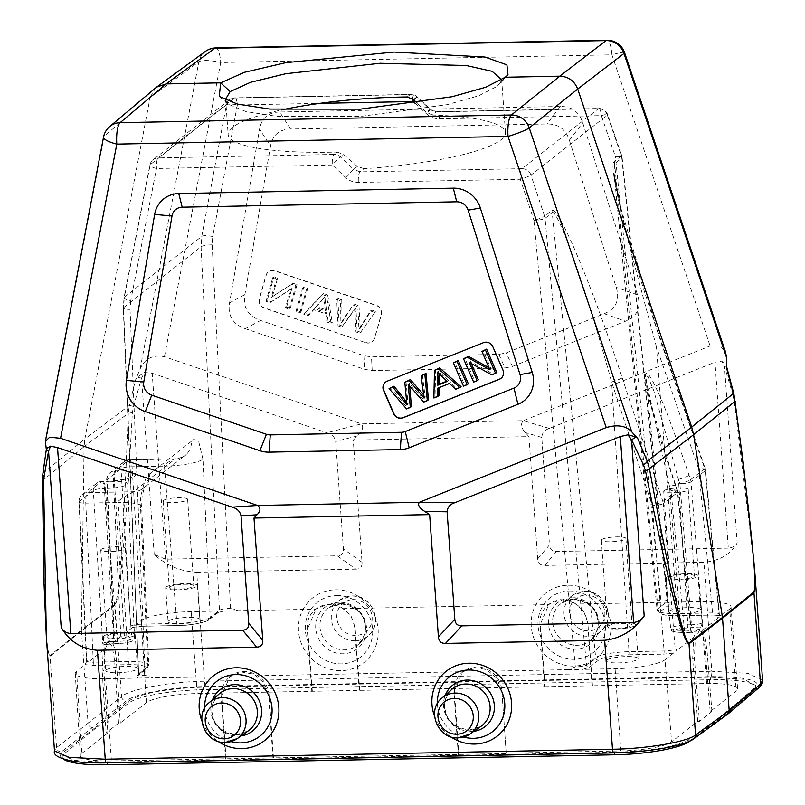 <?xml version="1.0" encoding="UTF-8"?>
<svg xmlns="http://www.w3.org/2000/svg" width="805" height="805" viewBox="0 0 805 805"><rect width="100%" height="100%" fill="white"/><g stroke="black" fill="none" stroke-linecap="round" stroke-linejoin="round"><path stroke-width="0.6" stroke-dasharray="4.03 3.02" d="M762.577 680.386L748.117 673.372L711.771 671.269L703.962 562.303L544.754 565.432C540.417 565.462 538.062 563.269 537.69 558.871L528.925 436.622L353.274 440.073L362.039 562.323C362.29 566.72 360.258 568.994 355.931 569.145L337.305 555.802L165.538 559.183L152.205 373.238L144.397 372.453L137.001 377.374L135.401 380.312L140.13 368.942C144.689 358.587 152.799 354.502 164.472 356.685L361.495 423.863L523.27 420.683L710.121 345.969L720.264 345.888L725.547 352.037M290.565 129.021L279.627 112.006L560.27 106.491C571.671 106.371 579.157 111.804 582.729 122.783L637.51 294.831C641.384 307.49 637.389 316.285 625.525 321.215L512.383 366.456L504.977 367.945L372.192 370.552L364.595 369.354L245.294 328.682C232.756 324.234 227.513 315.62 229.566 302.841L259.562 129.132L270.5 146.158L244.871 294.62C243.905 301.402 244.67 306.675 247.165 310.438C249.721 314.866 254.199 318.206 260.599 320.46L363.86 355.669L371.467 356.867L498.879 354.361L506.285 352.872L604.223 313.709C610.653 310.881 614.638 307.379 616.177 303.183C618.119 298.866 618.129 293.584 616.197 287.325L569.387 140.281C565.865 129.273 558.378 123.839 546.927 123.99L290.565 129.021C279.335 129.313 272.664 134.958 270.54 145.967L270.5 146.158M279.627 112.006C268.276 112.308 261.585 118.023 259.562 129.132M366.013 342.507A7.285 6.893 -128.1 0 0 374.707 338.07L381.439 314.433A7.285 6.893 -128.1 0 0 376.589 305.377L274.928 270.711A7.285 6.893 -128.1 0 0 266.224 275.159L259.502 298.786A7.285 6.893 -128.1 0 0 264.352 307.852L365.782 342.699L264.121 308.033A7.285 6.893 51.9 0 1 259.27 298.967L265.992 275.34A7.285 6.893 51.9 0 1 274.696 270.893L376.358 305.558A7.285 6.893 51.9 0 1 381.208 314.614L374.476 338.251A7.285 6.893 51.9 0 1 365.782 342.699M374.436 312.31L370.451 310.951L361.576 324.918A92.313 87.373 -128.1 0 0 358.95 329.336L357.833 306.655L353.154 305.055L340.877 323.167L340.596 300.768L336.701 299.44L338.02 325.824L341.763 327.092L354.784 308.738L355.951 331.932L359.916 333.29L375.583 311.404L359.916 333.29M331.086 323.459L326.548 295.978L322.362 294.56L303.626 314.091L308.043 315.6L313.507 309.613L325.784 313.799L326.961 322.05L331.086 323.459L332.244 322.553L328.118 321.145L326.961 322.05M299.863 312.813L306.584 289.176L302.71 287.848L295.978 311.485L299.863 312.813L301.02 311.907L297.136 310.579L295.978 311.485M289.166 309.16L295.898 285.534L291.913 284.175L271.215 297.478L276.497 278.922L272.774 277.645L266.053 301.281L270.037 302.64L290.736 289.327L285.443 307.892L289.166 309.16L290.323 308.255L286.6 306.987L285.443 307.892M361.073 332.385L357.108 331.026L355.951 331.932M357.108 331.026L355.931 307.832L354.784 308.738M355.931 307.832L341.763 327.092M342.91 326.186L339.167 324.908L338.02 325.824M339.167 324.908L337.848 298.534L336.701 299.44M337.848 298.534L341.753 299.863L340.596 300.768M341.753 299.863L342.034 322.262L340.877 323.167M342.034 322.262L353.154 305.055M354.311 304.149L358.99 305.739L357.833 306.655M358.99 305.739L360.036 323.61L358.879 324.516M360.036 323.61L360.107 328.43L358.95 329.336M360.107 328.43A92.313 87.373 51.9 0 1 362.723 324.013L371.598 310.046L370.451 310.951M371.598 310.046L375.583 311.404M328.118 321.145L326.931 312.883L314.664 308.707L309.2 314.695L304.783 313.185L323.519 293.644L327.705 295.073L326.548 295.978M327.705 295.073L332.244 322.553M326.931 312.883L325.784 313.799M314.664 308.707L313.507 309.613M309.2 314.695L308.043 315.6M304.783 313.185L303.626 314.091M323.519 293.644L322.362 294.56M325.29 301.925L324.989 296.874L316.586 306.564L326.538 309.955L325.29 301.925L324.133 302.831L325.381 310.861L315.439 307.47L323.841 297.78L324.133 302.831M324.989 296.874L323.841 297.78M316.586 306.564L315.439 307.47M326.538 309.955L325.381 310.861M297.136 310.579L303.857 286.942L307.741 288.271L306.584 289.176M307.741 288.271L301.02 311.907M303.857 286.942L302.71 287.848M286.6 306.987L291.893 288.421L271.184 301.734L267.2 300.376L273.931 276.739L277.655 278.007L272.372 296.562L293.07 283.269L297.055 284.628L295.898 285.534M297.055 284.628L290.323 308.255M291.893 288.421L290.736 289.327M271.184 301.734L270.037 302.64M267.2 300.376L266.053 301.281M273.931 276.739L272.774 277.645M277.655 278.007L276.497 278.922M272.372 296.562L271.215 297.478M293.07 283.269L291.913 284.175M215.74 47.938A18.203 4.78 -91.1 0 1 220.711 62.508A18.203 4.528 10.8 0 0 198.835 61.824A18.203 17.227 53.8 0 1 205.345 51.45M152.205 373.238L326.84 432.788C331.781 434.147 334.739 437.045 335.705 441.472L343.413 548.99C343.665 553.387 341.632 555.661 337.305 555.802M109.691 126.566A18.203 17.237 -130.1 0 0 104.087 136.236L150.143 97.455L84.847 439.007L129.353 405.398L135.401 380.312M46.288 636.493L47.827 651.356L50.051 656.337L81.446 630.798L115.004 605.32C117.49 600.973 119.794 587.087 121.927 563.661C124.624 535.124 127.452 501.465 132.372 412.784L133.489 406.374L141.559 378.119L144.397 372.453M133.489 406.374L129.353 405.398L128.287 413.297A9.107 1.127 2.2 0 1 132.372 412.784M165.538 559.183L154.198 554.424C166.293 565.462 180.471 571.409 196.722 572.264L204.53 681.231C169.785 681.734 130.138 689.05 121.545 696.546A4.548 4.287 -128.5 0 0 126.254 700.924L61.301 751.94C55.424 759.185 70.558 762.798 106.713 762.778L613.943 752.816C646.345 752.343 683.455 745.994 691.485 739.564L725.114 715.122L722.477 715.182L753.782 688.607L755.633 685.377L743.709 679.269L710.241 677.206L203.011 687.168C166.253 688.506 141.539 693.075 128.87 700.883L95.413 727.499L92.776 727.549C90.08 727.348 88.51 725.889 88.067 723.172L56.581 747.563L54.488 750.894M42.846 473.994A9.107 4.327 -172.5 0 1 43.208 473.058L42.695 480.515C43.41 558.569 44.386 589.039 45.452 615.251C46.398 640.971 47.928 654.405 50.021 655.562L81.416 630.023L88.067 723.172L121.545 696.546L115.004 605.32A9.107 8.593 52.7 0 1 114.974 604.545C117.107 600.439 118.989 586.754 120.629 563.49C122.702 535.154 124.856 501.706 128.287 413.297L84.072 446.684L81.416 630.023L114.974 604.545M42.423 481.179A9.107 2.677 179.5 0 1 42.695 480.515L84.072 446.684L84.847 439.007L43.208 473.058L46.479 448.466M46.428 450.186L46.318 449.462M140.13 368.942L198.835 61.824L150.143 97.455L155.556 87.946M505.248 77.24L497.108 86.336L478.693 95.765L447.127 104.67L361.123 116.353L276.125 116.252L246.008 111.593L228.791 104.388L225.813 100.283M501.666 79.806L499.674 84.052L497.108 86.336M624.569 52.637A18.203 2.063 -18.6 0 0 611.931 54.831A18.203 4.78 88.9 0 0 606.96 40.25M726.744 368.69L726.321 365.651L721.773 361.113L714.991 362.19L728.314 548.125C732.5 547.732 735.448 546.011 737.169 542.973C730.699 554.373 719.63 560.823 703.962 562.303M537.69 558.871L549.483 544.935L541.775 437.417C542.107 432.969 544.633 429.971 549.372 428.411L714.991 362.19M733.868 393.766A9.107 1.137 -14.4 0 1 732.842 394.601L724.53 366.667L721.773 361.113M754.436 566.73L734.2 400.96L732.842 394.601M355.931 569.145L196.722 572.264M728.314 548.125L556.547 551.495C552.21 551.526 549.855 549.332 549.483 544.935M353.274 440.073L357.5 435.877C362.512 431.067 363.84 427.073 361.495 423.863L326.84 432.788M549.372 428.411L523.27 420.683C520.402 423.994 521.097 427.958 525.353 432.577L528.925 436.622M755.633 685.377L755.794 687.5A60.989 11.431 175.9 0 0 710.423 679.712L203.192 689.674A60.989 11.431 175.9 0 0 129.011 702.876L95.473 728.384L95.413 727.499L63.947 751.88L62.076 754.838L73.969 760.403L107.417 762.244L614.648 752.283C651.416 750.995 676.15 746.768 688.859 739.604L722.477 715.182L722.548 716.068L753.933 690.599L753.782 688.607M735.307 401.142A9.107 0.704 -7.6 0 0 734.2 400.96M727.489 714.337L725.114 715.122L756.438 688.547C762.265 680.638 747.1 676.673 710.946 676.633L203.705 686.595C171.314 687.047 134.234 693.91 126.254 700.924M501.102 378.239A7.285 6.893 -128.1 0 0 503.155 369.857L493.063 346.553A7.285 6.893 -128.1 0 0 483.745 342.467L387.336 381.017A7.285 6.893 -128.1 0 0 385.605 382.043M478.321 379.789L474.789 381.198L464.696 357.893M496.715 372.423L492.942 373.943L470.392 361.475L471.277 363.508M488.987 367.714L491.02 368.831L483.101 350.537M468.339 383.774L464.656 385.253L454.563 361.948M461.084 386.682L456.888 388.352L450.589 382.596L438.946 387.698M438.946 395.527L435.042 397.096L435.636 369.515M428.471 399.723L424.919 401.142L409.302 383.341L409.675 386.41M411.456 406.525L407.702 408.024L390.224 387.678M406.535 401.916A92.122 87.192 51.9 0 1 408.095 404.05L405.962 381.379M423.571 394.792L425.231 397.187L422.303 374.848M474.789 381.198L473.642 382.103M469.235 362.381L470.392 361.475M492.942 373.943L491.785 374.848M491.02 368.831L489.863 369.737M463.499 386.159L464.656 385.253M450.589 382.596L449.432 383.502M438.946 387.245L437.789 388.151M435.042 397.096L433.885 398.002M455.731 389.258L456.888 388.352M437.437 372.111L438.594 371.206L438.916 373.681M446.866 381.137L448.355 380.544L447.208 381.449M448.355 380.544L438.594 371.206M424.919 401.142L423.762 402.047M408.155 384.247L409.302 383.341M407.702 408.024L406.545 408.93M408.095 404.05L406.938 404.955M406.324 400.145L407.481 399.24M425.231 397.187L424.084 398.093M689.412 741.274L722.548 716.068M755.794 687.5A60.989 11.431 175.9 0 1 753.933 690.599M95.473 728.384L64.088 753.862L63.947 751.88M63.726 759.236A60.989 11.431 175.9 0 1 62.227 756.962A60.989 11.431 175.9 0 1 64.088 753.862M106.099 732.952L102.165 670.505L103.915 670.474L107.86 732.922L106.099 732.952L118.566 723.162L120.327 723.121L146.419 702.634A41.699 7.809 -4.1 0 1 197.215 693.538L544.562 686.715L539.954 624.388C539.501 616.207 542.339 609.606 548.467 604.605C557.171 598.377 566.328 598.196 575.957 604.062L653.7 602.543L660.744 599.775C665.896 599.806 668.049 600.359 667.224 601.436L657.997 608.681A27.38 5.132 -4.1 0 0 657.101 610.15A27.38 5.132 -4.1 0 0 677.468 613.621L712.556 612.927C717.688 612.937 719.841 613.47 719.026 614.547L717.356 618.673L729.672 609.003L736.253 691.042L710.161 711.54L711.922 711.509L699.454 721.3L697.694 721.33L671.601 741.828L665.011 659.778L677.327 650.108L675.184 648.981C673.352 650.118 669.659 650.792 664.105 650.983A2.727 0.714 -91.1 0 1 663.592 654.133L628.504 654.827A24.653 4.619 -4.1 0 0 598.477 660.201L589.25 667.446L582.76 669.358L615.101 668.713A40.964 7.678 175.9 0 0 665.011 659.778M506.184 753.168L501.857 690.63L506.184 753.168L620.796 750.924A41.699 7.809 -4.1 0 0 671.601 741.828M505.721 753.54L111.412 760.926A41.699 7.809 -4.1 0 1 80.399 755.593A41.699 7.809 -4.1 0 1 81.768 753.41L107.86 732.922M544.562 686.715L706.609 683.526A41.699 7.809 -4.1 0 1 737.622 688.838A41.699 7.809 -4.1 0 1 736.253 691.042M711.922 711.509L706.911 649.082L704.325 635.105L699.988 629.409L695.268 638.244L694.433 658.872L699.454 721.3M710.161 711.54L705.15 649.112C704.445 640.951 703.057 635.095 700.954 631.553L698.207 629.419L696.949 629.933L693.729 637.228L692.682 658.913L694.433 658.872M697.694 721.33L692.682 658.913M113.908 635.608L112.559 638.435L104.781 644.543L118.275 643.437A10.998 2.063 -4.1 0 0 131.668 641.042A10.998 2.063 -4.1 0 0 123.849 639.059L120.287 639.13A2.727 0.714 -91.1 0 0 120.79 635.98L113.455 481.39A9.107 1.519 177.3 0 1 106.683 480.243A9.107 1.519 177.3 0 1 106.984 479.83A9.107 8.614 51.9 0 1 115.135 470.895A9.107 2.385 88.9 0 0 113.455 481.39L114.38 481.37L124.352 635.91L120.79 635.98C115.749 636.051 113.596 635.497 114.32 634.31L106.984 479.83L121.002 468.822A9.107 1.972 176.5 0 1 132.09 466.759A9.107 2.385 88.9 0 0 129.615 459.705A9.107 2.385 88.9 0 0 129.152 459.886A9.107 8.614 -128.1 0 0 121.002 468.822L130.692 626.109L132.734 627.236L142.656 626.21L177.744 625.515A24.653 4.619 -4.1 0 0 207.781 620.142L217.008 612.897L223.498 610.985L191.147 611.619A40.964 7.678 175.9 0 0 141.237 620.564L132.453 627.377L142.515 626.26A2.727 0.714 88.9 0 0 142.656 626.21M168.627 620.907A15.929 2.989 175.9 0 1 185.925 617.505A15.929 2.989 175.9 0 1 199.892 619.468A15.929 2.989 175.9 0 1 199.368 620.303A15.929 2.989 175.9 0 1 182.071 623.714A15.929 2.989 175.9 0 1 168.104 621.742A15.929 2.989 175.9 0 1 168.627 620.907M76.586 671.34A40.964 7.678 175.9 0 0 75.247 673.483A40.964 7.678 175.9 0 0 105.717 678.726L138.068 678.092L136.206 676.351L145.433 669.106A24.653 4.619 -4.1 0 0 127.904 664.658L92.817 665.353L85.089 664.658L76.586 671.34L81.768 753.41M106.28 669.871A15.929 2.989 175.9 0 1 123.588 666.47A15.929 2.989 175.9 0 1 137.544 668.432A15.929 2.989 175.9 0 1 137.021 669.267A15.929 2.989 175.9 0 1 119.724 672.678A15.929 2.989 175.9 0 1 105.767 670.706A15.929 2.989 175.9 0 1 106.28 669.871M729.672 609.003A40.964 7.678 175.9 0 0 731.01 606.839A40.964 7.678 175.9 0 0 700.541 601.617L668.19 602.251L670.042 603.992L660.814 611.237A24.653 4.619 -4.1 0 0 678.343 615.684L713.431 614.99L721.159 615.684M669.227 611.076A15.929 2.989 175.9 0 1 686.534 607.664A15.929 2.989 175.9 0 1 700.491 609.637A15.929 2.989 175.9 0 1 699.968 610.472A15.929 2.989 175.9 0 1 682.67 613.873A15.929 2.989 175.9 0 1 668.713 611.911A15.929 2.989 175.9 0 1 669.227 611.076M673.523 653.107L663.592 654.133M606.89 660.04A15.929 2.989 175.9 0 1 624.187 656.628A15.929 2.989 175.9 0 1 638.144 658.601A15.929 2.989 175.9 0 1 637.63 659.436A15.929 2.989 175.9 0 1 620.323 662.837A15.929 2.989 175.9 0 1 606.366 660.875A15.929 2.989 175.9 0 1 606.89 660.04M166.202 587.016A15.929 2.989 175.9 0 1 183.5 583.605A15.929 2.989 175.9 0 1 197.456 585.577A15.929 2.989 175.9 0 1 196.933 586.412A15.929 2.989 175.9 0 1 179.636 589.813A15.929 2.989 175.9 0 1 165.679 587.851A15.929 2.989 175.9 0 1 166.202 587.016M169.714 586.946A12.286 2.304 175.9 0 1 183.057 584.319A12.286 2.304 175.9 0 1 193.824 585.829A12.286 2.304 175.9 0 1 193.421 586.483A12.286 2.304 175.9 0 1 180.079 589.109A12.286 2.304 175.9 0 1 169.312 587.59A12.286 2.304 175.9 0 1 169.714 586.946M103.855 635.98A15.929 2.989 175.9 0 1 121.153 632.569A15.929 2.989 175.9 0 1 135.109 634.541A15.929 2.989 175.9 0 1 134.596 635.376A15.929 2.989 175.9 0 1 117.289 638.778A15.929 2.989 175.9 0 1 103.332 636.815A15.929 2.989 175.9 0 1 103.855 635.98M107.367 635.91A12.286 2.304 175.9 0 1 120.71 633.283A12.286 2.304 175.9 0 1 131.487 634.793A12.286 2.304 175.9 0 1 131.084 635.447A12.286 2.304 175.9 0 1 117.731 638.073A12.286 2.304 175.9 0 1 106.964 636.554A12.286 2.304 175.9 0 1 107.367 635.91M604.454 626.149A15.929 2.989 175.9 0 1 621.762 622.738A15.929 2.989 175.9 0 1 635.719 624.7A15.929 2.989 175.9 0 1 635.195 625.545A15.929 2.989 175.9 0 1 617.898 628.947A15.929 2.989 175.9 0 1 603.941 626.984A15.929 2.989 175.9 0 1 604.454 626.149M607.966 626.079A12.286 2.304 175.9 0 1 621.319 623.452A12.286 2.304 175.9 0 1 632.086 624.962A12.286 2.304 175.9 0 1 631.684 625.606A12.286 2.304 175.9 0 1 618.341 628.242A12.286 2.304 175.9 0 1 607.564 626.723A12.286 2.304 175.9 0 1 607.966 626.079M666.802 577.185A15.929 2.989 175.9 0 1 684.099 573.774A15.929 2.989 175.9 0 1 698.066 575.736A15.929 2.989 175.9 0 1 697.543 576.581A15.929 2.989 175.9 0 1 680.235 579.982A15.929 2.989 175.9 0 1 666.278 578.02A15.929 2.989 175.9 0 1 666.802 577.185M670.313 577.115A12.286 2.304 175.9 0 1 683.656 574.488A12.286 2.304 175.9 0 1 694.433 575.998A12.286 2.304 175.9 0 1 694.031 576.642A12.286 2.304 175.9 0 1 680.678 579.278A12.286 2.304 175.9 0 1 669.911 577.759A12.286 2.304 175.9 0 1 670.313 577.115M163.506 500.428A12.286 2.304 175.9 0 1 176.858 497.802A12.286 2.304 175.9 0 1 187.625 499.311A12.286 2.304 175.9 0 1 187.223 499.965A12.286 2.304 175.9 0 1 173.88 502.592A12.286 2.304 175.9 0 1 163.103 501.072A12.286 2.304 175.9 0 1 163.506 500.428M101.168 549.392A12.286 2.304 175.9 0 1 114.511 546.766A12.286 2.304 175.9 0 1 125.278 548.275A12.286 2.304 175.9 0 1 124.876 548.93A12.286 2.304 175.9 0 1 111.533 551.556A12.286 2.304 175.9 0 1 100.766 550.036A12.286 2.304 175.9 0 1 101.168 549.392M601.768 539.561A12.286 2.304 175.9 0 1 615.111 536.935A12.286 2.304 175.9 0 1 625.888 538.444A12.286 2.304 175.9 0 1 625.485 539.088A12.286 2.304 175.9 0 1 612.132 541.725A12.286 2.304 175.9 0 1 601.365 540.205A12.286 2.304 175.9 0 1 601.768 539.561M664.115 490.597A12.286 2.304 175.9 0 1 677.458 487.971A12.286 2.304 175.9 0 1 688.225 489.48A12.286 2.304 175.9 0 1 687.822 490.124A12.286 2.304 175.9 0 1 674.479 492.761A12.286 2.304 175.9 0 1 663.712 491.241A12.286 2.304 175.9 0 1 664.115 490.597M598.477 660.201A2.727 2.586 -128.1 0 1 595.65 657.655L552.26 212.691C554.705 209.743 564.557 233.068 571.54 252.669C579.992 276.387 592.128 311.444 611.599 381.962L652.221 505.54L664.105 650.983L629.017 651.678A27.38 5.132 -4.1 0 0 595.65 657.655L586.432 664.9C584.551 666.027 580.858 666.681 575.334 666.862L533.967 220.419A9.107 0.886 -18.3 0 0 544.603 216.293A9.107 8.614 51.9 0 1 545.055 218.356A9.107 1.489 174.7 0 1 533.967 220.419L520.322 179.263A9.107 2.385 -91.1 0 1 522.002 168.688A9.107 8.614 51.9 0 1 530.958 175.128A9.107 0.886 161.7 0 1 520.322 179.263L358.366 182.443C353.526 182.463 349.269 180.793 345.597 177.442L332.324 165.035A9.107 2.385 -91.1 0 1 334.005 154.459A9.107 8.614 51.9 0 1 340.404 156.945A9.107 0.594 133.1 0 0 332.324 165.035L156.512 168.487A9.107 2.123 -169 0 1 149.901 165.085A9.107 2.123 -169 0 1 150.183 164.683A9.107 8.614 51.9 0 1 158.193 157.911A9.107 2.385 88.9 0 0 156.512 168.487L130.672 301.01A9.107 2.123 -169 0 1 124.061 297.608A9.107 2.123 -169 0 1 124.342 297.206L123.568 307.641L138.651 673.694L147.879 666.449A27.38 5.132 -4.1 0 0 148.774 665.031A27.38 5.132 -4.1 0 0 128.408 661.509L93.32 662.203L85.773 503.125A9.107 1.519 177.3 0 1 79.011 501.978A9.107 1.519 177.3 0 1 79.313 501.565A9.107 8.614 51.9 0 1 87.463 492.63A9.107 2.385 88.9 0 0 85.773 503.125L118.144 502.491C114.853 501.736 133.55 491.754 133.439 491.724L175.128 458.981C177.764 457.019 161.966 464.737 164.451 466.125A31.606 5.927 -4.1 0 0 202.961 459.222L210.226 617.485L219.453 610.23C221.445 609.133 225.138 608.469 230.542 608.228L237.978 610.703L223.498 610.985M359.251 690.358L354.643 628.031C353.878 619.85 350.064 613.38 343.222 608.64C333.592 602.764 324.435 602.945 315.731 609.174C309.603 614.175 306.765 620.776 307.218 628.957L311.827 691.284M202.961 459.222L198.916 442.398C195.333 439.117 192.838 438.735 191.449 441.261A18.203 17.237 -128.1 0 1 185.1 455.459L185.1 455.459A18.203 17.237 -128.1 0 1 175.128 458.981L175.118 458.81C177.191 459.625 186.116 455.439 186.217 454.523L143.401 488.202A18.203 17.237 -128.1 0 0 149.75 474.014C146.721 470.794 138.309 499.613 140.623 508.186A31.606 5.927 175.9 0 0 141.66 506.556A31.606 5.927 175.9 0 0 118.144 502.491L128.408 661.509A2.727 0.714 -91.1 0 1 127.904 664.658M103.915 670.474L105.294 648.79L108.665 641.484L109.913 640.971L112.529 643.115C114.541 646.657 115.829 652.513 116.383 660.684L120.327 723.121M92.817 665.353A2.727 0.714 -91.1 0 0 93.32 662.203C88.288 662.274 86.125 661.72 86.849 660.533L79.313 501.565L93.32 490.557A9.107 1.972 176.5 0 1 104.409 488.494A9.107 2.385 88.9 0 0 101.933 481.44A9.107 2.385 88.9 0 0 101.48 481.621A9.107 8.614 -128.1 0 0 93.32 490.557L102.738 643.406L104.509 644.674L114.572 643.557A2.727 0.714 88.9 0 0 114.702 643.507M88.62 661.811L86.437 661.861L86.849 660.533L88.902 661.67L105.294 648.79M120.287 639.13L112.559 638.435M700.833 626.884L687.339 627.991A10.998 2.063 -4.1 0 0 673.946 630.385A10.998 2.063 -4.1 0 0 681.765 632.368L693.055 632.982L700.833 626.884L702.503 622.758C700.662 623.895 696.969 624.569 691.415 624.771A2.727 0.714 -91.1 0 1 690.911 627.92M86.437 661.861L85.089 664.658M668.19 602.251L654.566 602.472M591.997 685.78L587.841 623.09L583.565 610.844L572.999 601.788L560.642 599.614L548.436 604.625L343.222 608.64M575.957 604.062C582.81 608.811 586.614 615.282 587.378 623.452M545.025 686.353L540.417 624.026L548.899 604.273M592.45 685.417L587.841 623.09M359.714 689.986L355.106 627.669L350.829 615.412L340.263 606.356L327.907 604.183L315.701 609.204L237.978 610.703M312.29 690.921L307.671 628.594L316.164 608.842M439.379 118.818A9.107 2.385 88.9 0 0 436.904 111.684A9.107 2.385 88.9 0 0 436.441 111.865L430.434 109.128L426.559 113.857C430.262 117.178 434.539 118.838 439.379 118.818L601.335 115.638A9.107 1.177 161.1 0 1 607.654 114.652A9.107 1.177 161.1 0 1 607.362 115.125A9.107 8.614 -128.1 0 0 598.407 108.685A9.107 2.385 -91.1 0 1 598.86 108.504A9.107 2.385 -91.1 0 1 601.335 115.638L615.352 156.502A9.107 1.791 174.2 0 1 622.114 157.539A9.107 1.791 174.2 0 1 621.822 158.062A9.107 8.614 -128.1 0 0 621.38 155.999A9.107 1.177 -18.9 0 0 621.671 155.516A9.107 1.177 -18.9 0 0 615.362 156.502L660.744 599.775M689.1 475.363A9.107 0.815 161.8 0 1 678.464 479.418L679.903 483.805A9.107 0.815 -18.2 0 0 690.539 479.75A9.107 8.614 51.9 0 1 690.992 481.903A9.107 1.439 175.3 0 1 679.903 483.805L691.415 624.771L687.842 624.841A13.725 2.576 -4.1 0 0 670.676 628.564A13.725 2.576 -4.1 0 0 680.889 630.305L684.451 630.235C689.583 630.235 691.737 630.778 690.921 631.855L677.518 492.489A9.107 8.614 -128.1 0 0 677.065 490.336L675.566 485.999C663.642 450.77 655.612 424.698 651.476 407.783C646.606 388.986 644.654 377.656 645.6 373.812C647.341 371.487 651.305 377.273 657.514 391.17C663.401 402.812 673.936 430.886 689.1 475.363L690.539 479.75L704.737 468.601L662.445 346.341C642.008 285.493 629.047 243.472 623.543 220.258C617.083 196.088 610.271 163.999 614.165 161.664L621.38 155.999L607.362 115.125L530.958 175.128L544.603 216.293L551.817 210.628C554.836 207.187 566.418 230.029 574.649 249.389C584.631 272.815 598.89 307.5 622.245 377.907A9.107 0.815 161.8 0 1 611.599 381.962L629.017 651.678A2.727 0.714 -91.1 0 1 628.504 654.827M345.597 177.442A9.107 0.594 -46.9 0 1 353.667 169.362L360.046 171.868L522.002 168.688L598.407 108.685L436.441 111.865L432.396 115.045A138.369 25.931 175.9 0 1 505.47 132.584A138.369 25.931 175.9 0 1 500.941 139.849A138.369 25.931 175.9 0 1 364.091 168.688L360.046 171.868A9.107 2.385 88.9 0 0 358.366 182.443M413.468 99.558L416.638 97.073A9.107 8.614 -128.1 0 0 410.238 94.577L234.426 98.029A9.107 8.614 -128.1 0 0 226.416 104.811A9.107 2.415 -169.4 0 1 237.364 104.982A9.107 2.385 88.9 0 0 234.889 97.848A9.107 2.385 88.9 0 0 234.426 98.029L158.193 157.911L334.005 154.459L337.064 152.054A138.369 25.931 175.9 0 1 228.157 134.526A138.369 25.931 175.9 0 1 232.675 127.26A138.369 25.931 175.9 0 1 281.569 109.943M337.064 152.054L343.574 154.459L357.35 166.474L364.091 168.688M432.396 115.045L426.348 112.287L417.111 103.09M407.189 96.982L410.238 94.577A9.107 2.385 -91.1 0 1 410.701 94.396A9.107 2.385 -91.1 0 1 412.885 99.035M142.515 626.26L177.603 625.566A2.727 0.714 88.9 0 1 176.869 623.452L164.451 466.125L132.09 466.759L141.781 624.147L176.869 623.452A27.38 5.132 -4.1 0 0 210.226 617.485A2.727 2.586 51.9 0 1 209.27 619.609L218.487 612.374A2.727 2.586 51.9 0 0 219.453 610.23L201.069 246.773L201.773 236.398L226.416 104.811L150.183 164.683L124.342 297.206L201.773 236.398A9.107 2.415 10.6 0 1 212.721 236.569L237.364 104.982L319.756 103.362M138.068 678.092L152.548 677.8L145.131 675.304C139.959 675.355 137.806 674.821 138.651 673.694A2.727 2.586 51.9 0 1 136.206 676.351M226.024 758.672L221.687 696.134C221.284 687.913 224.152 681.302 230.29 676.281C239.055 670.002 248.212 669.82 257.791 675.737C264.614 680.507 268.387 686.987 269.112 695.198L273.448 757.747M501.394 690.992L497.178 678.696L486.653 669.609L474.306 667.426L463.006 671.732C471.79 665.433 480.947 665.252 490.527 671.169C497.349 675.928 501.123 682.419 501.857 690.63M575.334 666.862L568.27 669.639L582.76 669.358M175.128 458.981L129.152 459.886L115.135 470.895L116.061 470.875A26.937 5.051 175.9 0 1 135.22 475.725A26.937 5.051 175.9 0 1 102.406 481.601L101.48 481.621L87.463 492.63L133.439 491.724A18.203 17.237 -128.1 0 0 143.401 488.212A18.203 17.237 -128.1 0 0 143.401 488.202M257.791 675.737L463.026 671.702C456.888 676.723 454.02 683.344 454.423 691.555L458.759 754.104M272.986 758.109L268.659 695.56L264.443 683.264L253.917 674.177L241.57 671.994L229.807 676.663L221.224 696.496L225.561 759.035M458.297 754.466L453.97 691.918L462.543 672.095M622.245 377.907L662.867 501.495A9.107 8.614 51.9 0 1 663.32 503.638A9.107 1.439 175.3 0 1 652.221 505.54A9.107 0.815 -18.2 0 0 662.867 501.495L677.065 490.336A9.107 1.248 -19.1 0 0 677.347 489.843A9.107 1.248 -19.1 0 0 671.038 490.768L684.451 630.235A2.727 0.714 88.9 0 0 685.186 632.348L692.119 632.951L691.223 631.382L690.921 631.855L693.055 632.982M675.566 485.999A9.107 1.248 -19.1 0 0 675.848 485.506A9.107 1.248 -19.1 0 0 669.539 486.431L646.254 380.735L647.713 376.026L653.781 390.677L678.464 479.418L687.842 624.841A2.727 0.714 -91.1 0 1 687.339 627.991M662.445 346.341A9.107 1.248 -19.1 0 0 662.726 345.838A9.107 1.248 -19.1 0 0 656.417 346.764L625.586 231.468L614.054 173.186L614.607 163.727L621.822 158.062L667.224 601.436A2.727 2.586 -128.1 0 0 670.042 603.992M118.566 723.162L114.632 660.714L112.308 646.737L108.112 641.032L103.312 649.877L102.165 670.505M164.472 356.685L220.711 62.508L611.931 54.831L710.121 345.969M244.871 294.62L229.566 302.841M245.294 328.682L260.599 320.46M363.86 355.669L364.595 369.354M372.192 370.552L371.467 356.867M498.879 354.361L504.977 367.945M512.383 366.456L506.285 352.872M604.223 313.709L625.525 321.215M637.51 294.831L616.197 287.325M569.387 140.281L582.729 122.783M560.27 106.491L546.927 123.99M356.011 310.901L354.854 311.807M353.073 311.193L354.23 310.287M342.034 316.627L340.877 317.532M345.546 315.58L346.693 314.675M361.576 324.918L362.723 324.013M320.36 301.976L321.517 301.07M154.198 554.424L141.559 378.119A9.107 0.684 13.1 0 0 137.001 377.374M710.946 676.633A4.548 1.197 -91.1 0 0 711.771 671.269L204.53 681.231A4.548 1.197 -91.1 0 1 203.705 686.595M61.301 751.94A4.548 4.327 -127.8 0 1 56.581 747.563L50.051 656.337A9.107 8.634 50.9 0 1 50.021 655.562M434.589 716.289A41.246 39.043 -128.1 0 0 450.659 736.746M201.854 720.867A41.246 39.043 -128.1 0 0 217.924 741.325M204.661 708.118A34.867 33.005 -128.1 0 0 230.975 741.616M241.077 735.921A26.293 24.885 51.9 0 1 238.079 736.162A26.293 24.885 51.9 0 1 212.59 699.646M236.278 734.754A23.566 22.309 51.9 0 1 213.697 719.69A23.566 22.309 51.9 0 1 219.191 693.86C212.601 701.547 210.457 708.782 212.751 715.554C214.502 725.979 222.482 732.329 236.7 734.603L248.262 730.88A23.566 22.309 51.9 0 1 236.278 734.754M209.048 702.755A22.832 21.614 -128.1 0 0 203.725 727.79A22.832 21.614 -128.1 0 0 225.611 742.381M441.784 698.187A22.832 21.614 -128.1 0 0 436.461 723.212A22.832 21.614 -128.1 0 0 458.347 737.813M469.013 730.185A23.566 22.309 51.9 0 1 446.433 715.122A23.566 22.309 51.9 0 1 451.927 689.291C445.336 696.979 443.193 704.214 445.487 710.986C447.238 721.401 455.228 727.75 469.436 730.034L480.998 726.311A23.566 22.309 51.9 0 1 469.013 730.185M473.823 731.353A26.293 24.885 51.9 0 1 470.814 731.594A26.293 24.885 51.9 0 1 445.326 695.077M437.397 703.55A34.867 33.005 -128.1 0 0 463.71 737.048M103.543 137.071A18.203 4.528 10.8 0 1 104.087 136.236L45.372 443.354M726.321 365.651L726.362 365.802A9.107 0.543 -15.6 0 1 724.53 366.667L737.169 542.973M759.055 687.561A4.548 4.307 49.7 0 1 756.438 688.547M568.159 585.235A41.246 39.043 51.9 0 1 610.854 624.871A41.246 39.043 51.9 0 1 573.955 666.067A41.246 39.043 51.9 0 1 531.26 626.431A41.246 39.043 51.9 0 1 568.159 585.235M335.423 589.803A41.246 39.043 51.9 0 1 378.119 629.44A41.246 39.043 51.9 0 1 341.219 670.635A41.246 39.043 51.9 0 1 298.524 631.009A41.246 39.043 51.9 0 1 335.423 589.803M336.53 595.539A34.867 33.005 51.9 0 1 372.624 629.047A34.867 33.005 51.9 0 1 341.431 663.873A34.867 33.005 51.9 0 1 305.347 630.365A34.867 33.005 51.9 0 1 336.53 595.539M339.277 602.271A26.293 24.885 -128.1 0 0 315.761 628.524A26.293 24.885 -128.1 0 0 342.97 653.781A26.293 24.885 -128.1 0 0 366.486 627.528A26.293 24.885 -128.1 0 0 339.277 602.271M341.068 603.669A23.566 22.309 -128.1 0 0 329.094 607.544A23.566 22.309 -128.1 0 0 321.366 633.666A23.566 22.309 -128.1 0 0 344.379 649.856A23.566 22.309 -128.1 0 0 358.165 644.563A23.566 22.309 -128.1 0 0 363.649 618.733A23.566 22.309 -128.1 0 0 341.068 603.669M354.955 640.8A22.832 21.614 51.9 0 1 332.656 625.113A22.832 21.614 51.9 0 1 340.133 599.806A22.832 21.614 51.9 0 1 351.745 596.042A22.832 21.614 51.9 0 1 373.621 610.643A22.832 21.614 51.9 0 1 368.308 635.668A22.832 21.614 51.9 0 1 354.955 640.8M353.204 599.614A18.284 17.308 51.9 0 1 372.121 617.183A18.284 17.308 51.9 0 1 355.77 635.447A18.284 17.308 51.9 0 1 336.842 617.878A18.284 17.308 51.9 0 1 353.204 599.614M585.939 595.046A18.284 17.308 51.9 0 1 604.857 612.615A18.284 17.308 51.9 0 1 588.505 630.879A18.284 17.308 51.9 0 1 569.578 613.309A18.284 17.308 51.9 0 1 585.939 595.046M584.48 591.474A22.832 21.614 51.9 0 1 606.356 606.074A22.832 21.614 51.9 0 1 601.043 631.1A22.832 21.614 51.9 0 1 587.69 636.222A22.832 21.614 51.9 0 1 565.392 620.544A22.832 21.614 51.9 0 1 572.868 595.227A22.832 21.614 51.9 0 1 584.48 591.474M573.814 599.101A23.566 22.309 -128.1 0 0 561.83 602.975A23.566 22.309 -128.1 0 0 554.102 629.097A23.566 22.309 -128.1 0 0 577.125 645.278A23.566 22.309 -128.1 0 0 590.9 639.995A23.566 22.309 -128.1 0 0 596.384 614.165A23.566 22.309 -128.1 0 0 573.814 599.101M572.013 597.692A26.293 24.885 -128.1 0 0 548.497 623.956A26.293 24.885 -128.1 0 0 575.706 649.212A26.293 24.885 -128.1 0 0 599.222 622.959A26.293 24.885 -128.1 0 0 572.013 597.692M569.266 590.971A34.867 33.005 51.9 0 1 605.36 624.469A34.867 33.005 51.9 0 1 574.166 659.295A34.867 33.005 51.9 0 1 538.082 625.797A34.867 33.005 51.9 0 1 569.266 590.971M544.754 565.432L556.547 551.495M362.039 562.323L343.413 548.99M357.5 435.877L335.705 441.472M541.775 437.417L525.353 432.577M693.85 738.779A4.548 4.307 54 0 1 691.485 739.564M442.659 375.251L441.502 376.156M411.365 385.726L410.208 386.631M406.616 402.51A92.122 87.192 51.9 0 1 407.863 404.231M423.269 392.468L424.426 391.562M689 741.465L688.859 739.604M710.423 679.712L710.241 677.206M706.911 649.082L705.15 649.112M717.356 618.673L700.954 631.553M693.729 637.228L677.327 650.108M224.354 610.915L218.487 612.374A2.727 2.586 51.9 0 1 217.008 612.897M415.189 103.382L426.559 113.857M230.542 608.228L212.168 244.861L212.721 236.569M212.168 244.861A9.107 1.922 -2.9 0 0 201.069 246.773L123.568 307.641A9.107 1.62 177.6 0 0 123.276 308.074L138.651 673.694M149.75 474.014L191.449 441.261M138.359 674.167L137.705 675.818L146.933 668.573A2.727 2.586 51.9 0 0 147.879 666.449L140.623 508.186M177.744 625.515A2.727 0.714 88.9 0 1 177.603 625.566C190.372 625.817 207.871 621.782 209.27 619.609A2.727 2.586 51.9 0 1 207.781 620.142M130.692 626.109C132.594 625.022 136.297 624.368 141.781 624.147A2.727 0.714 88.9 0 0 142.505 626.26M132.734 627.236L112.529 643.115M116.061 470.875A9.107 2.385 88.9 0 0 114.38 481.37A17.831 3.341 175.9 0 1 127.643 483.664A17.831 3.341 175.9 0 1 105.334 488.474L117.389 641.374A13.725 2.576 -4.1 0 0 134.566 637.671A13.725 2.576 -4.1 0 0 124.352 635.91A2.727 0.714 -91.1 0 1 123.849 639.059M102.406 481.601A9.107 2.385 -91.1 0 1 102.859 481.42A9.107 2.385 -91.1 0 1 105.334 488.474L104.409 488.494L113.827 641.444L117.389 641.374A2.727 0.714 88.9 0 0 118.134 643.487A2.727 0.714 88.9 0 0 118.275 643.437M102.738 643.406C104.64 642.33 108.343 641.676 113.827 641.444A2.727 0.714 88.9 0 0 114.562 643.557L118.134 643.487C122.3 643.658 130.802 642.229 132.865 640.73L134.566 637.671L127.643 483.664C128.639 479.186 129.595 477.063 130.511 477.285C132.292 477.355 117.158 481.46 102.859 481.42L101.933 481.44A9.107 9.107 0 0 0 96.489 483.382L82.482 494.391A9.107 9.107 0 0 0 79.011 501.978L86.558 661.026M146.419 702.634L141.237 620.564M197.215 693.538L191.147 611.619M700.541 601.617L706.609 683.526M666.942 602.17L668.422 602.512L667.526 600.963L667.224 601.436M357.35 166.474L353.667 169.362L340.404 156.945L343.574 154.459M414.253 100.313L417.05 96.801L430.021 109.4L426.348 112.287M130.672 301.01L130.048 309.362A9.107 1.62 177.6 0 1 123.276 308.074L124.061 297.608L149.901 165.085A9.107 9.107 0 0 1 153.212 159.672L229.445 99.79A9.107 9.107 0 0 1 234.889 97.848L410.701 94.396A9.107 9.107 0 0 1 417.05 96.801L430.434 109.128C432.939 110.114 428.31 109.842 436.904 111.684L598.86 108.504A9.107 9.107 0 0 1 607.654 114.652L621.671 155.516A9.107 9.107 0 0 1 622.114 157.539L667.526 600.963M229.807 676.663L152.548 677.8M568.27 669.639L490.527 671.169M130.048 309.362L145.131 675.304M143.401 488.212L142.284 489.038L144.498 486.834L142.113 496.353L141.66 506.556L148.774 665.031L146.933 668.573A2.727 2.586 51.9 0 1 145.433 669.106M105.717 678.726L111.412 760.926M620.796 750.924L615.101 668.713M551.817 210.628A9.107 8.614 51.9 0 1 552.26 212.691L545.055 218.356L586.432 664.9A2.727 2.586 -128.1 0 0 589.25 667.446M681.765 632.368A2.727 0.714 88.9 0 1 681.624 632.418A2.727 0.714 88.9 0 1 680.889 630.305L669.539 486.431L671.038 490.768A9.107 1.892 174.5 0 1 677.81 491.946A9.107 1.892 174.5 0 1 677.518 492.489L663.32 503.638L675.184 648.981M678.343 615.684A2.727 0.714 88.9 0 1 678.213 615.734A2.727 0.714 88.9 0 1 677.468 613.621L656.417 346.764L698.71 469.033A9.107 1.892 174.5 0 1 705.482 470.201A9.107 1.892 174.5 0 1 705.19 470.744A9.107 8.614 -128.1 0 0 704.737 468.601A9.107 1.248 -19.1 0 0 705.029 468.097A9.107 1.248 -19.1 0 0 698.71 469.033L712.556 612.927A2.727 0.714 88.9 0 0 713.29 615.05L720.223 615.644L719.328 614.084L719.026 614.547L705.19 470.744L690.992 481.903L702.503 622.758M691.223 631.382L677.81 491.946A9.107 9.107 0 0 0 677.347 489.843L671.752 473.471L650.702 402.953L646.264 380.735L670.676 628.564C671.783 630.325 669.408 632.046 681.624 632.418L685.196 632.348A2.727 0.714 88.9 0 0 685.327 632.297M719.328 614.084L705.482 470.201A9.107 9.107 0 0 0 705.029 468.097L655.461 324.445L621.188 209.23L615.473 182.966L614.054 173.186L657.101 610.15L660.482 613.893C663.541 614.587 661.599 615.513 678.213 615.734L713.3 615.05A2.727 0.714 88.9 0 0 713.431 614.99M614.165 161.664A9.107 8.614 51.9 0 1 614.607 163.727L657.997 608.681A2.727 2.586 -128.1 0 0 660.814 611.237M116.383 660.684L114.632 660.714M129.011 702.876L128.87 700.883M107.457 762.838L107.417 762.244M614.688 752.876L614.648 752.283M203.192 689.674L203.011 687.168M219.242 96.449L228.791 104.388M507.985 74.805L499.674 84.052M726.362 365.802L726.714 367.06M329.094 607.544L340.656 603.82C354.864 606.105 362.854 612.454 364.605 622.869C366.899 629.651 364.756 636.876 358.165 644.563L368.308 635.668C384.005 623.412 372.021 594.442 351.956 595.972L340.133 599.806L329.094 607.544M584.692 591.403C604.756 589.874 616.741 618.844 601.043 631.1L590.9 639.995C597.491 632.307 599.634 625.072 597.34 618.3C595.589 607.886 587.6 601.536 573.391 599.252L561.83 602.975L572.868 595.227L584.692 591.403M698.217 629.44L699.988 629.409M197.456 585.577L199.892 619.468M165.679 587.851L168.104 621.742M135.109 634.541L137.544 668.432M103.332 636.815L105.767 670.706M635.719 624.7L638.144 658.601M603.941 626.984L606.366 660.875M698.066 575.736L700.491 609.637M666.278 578.02L668.713 611.911M187.625 499.311L193.824 585.829M163.103 501.072L169.312 587.59M125.278 548.275L131.487 634.793M100.766 550.036L106.964 636.554M625.888 538.444L632.086 624.962M601.365 540.205L607.564 626.723M688.225 489.48L694.433 575.998M663.712 491.241L669.911 577.759M225.621 99.186L228.157 134.526M501.656 79.403L505.47 132.584M114.018 634.803L106.683 480.243A9.107 9.107 0 0 1 110.154 472.656L124.171 461.647A9.107 9.107 0 0 1 129.615 459.705L175.118 458.81M75.247 673.483L80.399 755.593M731.01 606.839L737.622 688.838M109.893 641.001L108.112 641.032M62.076 754.838L62.227 756.962"/><path stroke-width="1.21" d="M42.846 473.994L46.479 448.466L50.564 446.151L48.562 451.152L44.084 476.6A9.107 4.327 -172.5 0 1 42.846 474.014L42.423 481.179A9.107 2.677 179.5 0 1 42.423 481.179L44.074 584.319L46.348 637.228L43.611 482.497A9.107 2.677 179.5 0 1 42.423 481.189M44.084 476.6L43.611 482.497M633.646 622.476L620.313 436.541L454.704 502.763C449.965 504.322 447.439 507.321 447.107 511.779L454.815 619.297C455.187 623.694 457.542 625.877 461.879 625.857L633.646 622.476C637.932 622.003 641.444 619.85 644.181 616.006C633.907 630.396 620.736 638.496 604.666 640.287L445.467 643.416C441.13 643.437 438.775 641.253 438.403 636.856L429.639 514.606L253.988 518.058L262.752 640.307C263.004 644.704 260.971 646.979 256.644 647.119L97.435 650.249C81.577 649.082 69.492 641.484 61.2 627.457C63.414 631.201 66.634 633.223 70.86 633.535L242.627 630.164C246.954 630.013 248.997 627.739 248.735 623.342L241.027 515.824C240.061 511.396 237.113 508.498 232.172 507.14L57.537 447.59L70.86 633.535M46.348 637.228L54.488 750.894L68.918 757.334L105.244 759.216L97.435 650.249M50.564 446.151L57.537 447.59M46.318 449.462L45.382 441.261L49.679 437.216L60.566 438.292L257.6 505.47L419.365 502.29L606.215 427.576L508.025 136.437A18.203 2.063 -18.6 0 0 529.237 127.884A18.203 17.167 -128.7 0 0 511.326 115.004L120.106 122.682A18.203 17.237 -130.1 0 0 109.691 126.566L156.623 87.091L166.162 83.901L214.855 48.27A18.203 4.78 -91.1 0 1 215.74 47.938A18.203 18.203 0 0 0 205.345 51.45A18.203 17.227 53.8 0 1 214.855 48.27L606.074 40.582A18.203 17.297 52.4 0 1 623.986 53.472A18.203 2.063 -18.6 0 0 624.569 52.637A18.203 18.203 0 0 0 606.96 40.25A18.203 4.78 88.9 0 0 606.074 40.582L559.797 76.173L505.248 77.24L485.636 87.272L451.997 96.741L360.298 109.168L269.685 109.067L237.586 104.107L219.242 96.449L220.701 82.835L166.162 83.901L120.106 122.682A18.203 4.78 -91.1 0 0 116.806 144.115L60.566 438.292M505.248 77.24L507.985 74.805L506.919 64.863L484.972 57.034L394.037 52.063L285.815 62.659L244.448 72.289L220.701 82.835L230.119 91.579L250.546 82.311L285.845 73.698L380.091 63.263L466.236 65.517L492.137 71.313L501.666 79.806M225.813 100.283L225.621 99.186L230.119 91.579M725.547 352.037L726.502 357.42L726.744 368.69L733.395 393.534A9.107 1.137 -14.4 0 1 733.868 393.756L726.714 367.06M106.471 762.858A4.548 1.197 88.9 0 1 105.244 759.216L612.484 749.254C647.23 748.741 686.917 741.938 695.55 735.015L729.189 710.584L760.504 683.998L753.973 592.772L755.201 584.048L754.436 566.73L743.136 461.879L733.868 393.756M759.075 687.54A4.548 4.307 49.7 0 0 760.504 683.998L762.577 680.386L754.436 566.73M620.313 436.541L627.94 434.811L631.543 439.701L643.437 464.827L645.439 470.673C662.274 552.794 669.478 582.579 675.969 608.167C681.704 631.221 686.051 643.094 689.01 643.789L695.55 735.015A4.548 4.307 54 0 1 693.88 738.749M627.94 434.811L635.839 436.894L637.781 438.574L647.24 461.195A9.107 3.119 156.6 0 1 643.437 464.827M637.781 438.574L631.754 431.842C626.008 425.744 617.505 424.326 606.215 427.576M645.439 470.673A9.107 2.264 169.5 0 0 649.414 468.601L647.24 461.195L691.706 427.083L577.708 89.063L623.986 53.472L726.502 357.42M691.706 427.083L693.588 434.71L734.995 401.383L733.395 393.534L691.706 427.083M604.666 640.287L612.484 749.254A4.548 1.197 88.9 0 0 613.712 752.896C647.079 752.202 683.687 746.426 693.85 738.779L727.73 714.146L729.189 710.584L722.477 617.435L693.588 434.71L649.414 468.601C664.799 550.992 671.35 580.979 677.226 606.759C682.439 629.983 686.333 642.068 688.919 643.014L722.477 617.435L753.883 591.997C755.442 587.811 755.08 574.116 752.786 550.902C750.109 522.707 746.617 489.39 734.995 401.383A9.107 0.704 -7.6 0 0 735.307 401.152M109.691 126.566A18.203 18.203 0 0 0 103.543 137.071A18.203 4.528 10.8 0 0 116.806 144.115L508.025 136.437A18.203 4.78 88.9 0 1 511.326 115.004L559.797 76.173C568.421 76.525 574.398 80.822 577.708 89.063L529.237 127.884L631.754 431.842M480.354 208.012L532.246 372.423A27.31 25.851 51.9 0 1 517.937 404.291L409.192 447.781A27.31 25.851 51.9 0 1 400.296 449.572L269.061 452.148A27.31 25.851 51.9 0 1 259.935 450.709L145.272 411.607A27.31 25.851 51.9 0 1 126.435 380.393L154.651 214.412A27.31 25.851 51.9 0 1 178.77 193.552L453.306 188.159A27.31 25.851 51.9 0 1 480.354 208.012L468.148 210.186L520.05 374.597L532.246 372.423M126.435 380.393L143.783 381.983A11.542 10.928 -128.1 0 0 151.743 395.175L266.405 434.277A11.542 10.928 -128.1 0 0 270.269 434.881L401.494 432.305A11.542 10.928 -128.1 0 0 405.257 431.55L514.003 388.06A11.542 10.928 -128.1 0 0 520.05 374.597M143.783 381.983L171.998 216.002L154.651 214.412M468.148 210.186A11.542 10.928 -128.1 0 0 456.727 201.793L182.192 207.187A11.542 10.928 -128.1 0 0 171.998 216.002M483.513 342.648A7.285 6.893 51.9 0 1 492.831 346.734L502.924 370.038A7.285 6.893 51.9 0 1 499.382 379.266L402.963 417.815A7.285 6.893 51.9 0 1 393.655 413.73L383.562 390.425A7.285 6.893 51.9 0 1 387.104 381.198L483.513 342.648M385.605 382.043A7.285 6.893 -128.1 0 0 383.794 390.244L393.887 413.549A7.285 6.893 -128.1 0 0 403.194 417.634L499.613 379.085A7.285 6.893 -128.1 0 0 501.102 378.239M471.277 363.508L478.321 379.789L477.174 380.695L469.235 362.381L491.785 374.848L495.568 373.339L485.475 350.034L481.943 351.443L489.863 369.737L467.323 357.289L463.549 358.799L473.642 382.103L477.174 380.695M481.943 351.443L486.623 349.129L496.715 372.423L495.568 373.339M463.549 358.799L468.48 356.384L488.987 367.714M453.406 362.854L458.246 360.479L468.339 383.774L467.182 384.679L457.089 361.385L453.406 362.854L463.499 386.159L467.182 384.679M434.479 370.421L439.6 367.925L461.084 386.682L459.927 387.587L438.443 368.841L434.479 370.421L433.885 398.002L437.799 396.432L437.789 388.151L449.432 383.502L455.731 389.258L459.927 387.587M438.946 387.698L438.946 395.527L437.799 396.432M409.634 385.977L411.456 406.525L410.309 407.431L408.155 384.247L423.762 402.047L427.314 400.628L424.859 374.275L421.156 375.754L424.084 398.093L409.252 380.513L404.804 382.284L406.938 404.955A92.313 87.373 -128.1 0 0 403.697 400.659L392.85 387.074L389.067 388.584L406.545 408.93L410.309 407.431M389.067 388.584L393.997 386.169L404.855 399.743A92.122 87.192 51.9 0 1 406.535 401.916M404.804 382.284L410.399 379.608L423.571 394.792M421.156 375.754L426.006 373.369L428.471 399.723L427.314 400.628M486.623 349.129L485.475 350.034M468.48 356.384L467.323 357.289M458.246 360.479L457.089 361.385M437.87 377.163L437.437 372.111L447.208 381.449L437.769 385.223L437.87 377.163L439.017 376.257L438.926 384.317L437.769 385.223M439.6 367.925L438.443 368.841M438.926 384.317L446.866 381.137M438.916 373.681L439.017 376.257M393.997 386.169L392.85 387.074M410.399 379.608L409.252 380.513M426.006 373.369L424.859 374.275M454.704 502.763L419.365 502.29C417.433 504.866 419.274 507.925 424.879 511.487L429.639 514.606M253.988 518.058L257.026 514.787C260.689 511.044 260.87 507.935 257.6 505.47L232.172 507.14M63.726 759.236A60.989 11.431 175.9 0 0 107.598 764.75L614.829 754.788A60.989 11.431 175.9 0 0 689.01 741.586L689.412 741.274M281.569 109.943A138.369 25.931 175.9 0 1 407.189 96.982L413.468 99.558L417.111 103.09M412.885 99.035A9.107 2.385 -91.1 0 1 413.176 101.531L415.189 103.382M46.479 448.466A9.107 3.784 -171.5 0 0 48.562 451.152L61.2 627.457M450.659 736.746A41.246 39.043 -128.1 0 0 474.668 744.051A41.246 39.043 -128.1 0 0 511.567 702.856A41.246 39.043 -128.1 0 0 468.872 663.219A41.246 39.043 -128.1 0 0 434.589 716.289M217.924 741.325A41.246 39.043 -128.1 0 0 241.933 748.62A41.246 39.043 -128.1 0 0 278.832 707.424A41.246 39.043 -128.1 0 0 236.137 667.788A41.246 39.043 -128.1 0 0 201.854 720.867M230.975 741.616A34.867 33.005 -128.1 0 0 240.816 742.894A34.867 33.005 -128.1 0 0 272.01 708.068A34.867 33.005 -128.1 0 0 235.925 674.56A34.867 33.005 -128.1 0 0 204.661 708.118M212.59 699.646A26.293 24.885 51.9 0 1 234.386 684.653A26.293 24.885 51.9 0 1 261.434 708.37A26.293 24.885 51.9 0 1 241.077 735.921M219.191 693.86A23.566 22.309 51.9 0 1 232.967 688.577A23.566 22.309 51.9 0 1 255.98 704.757A23.566 22.309 51.9 0 1 248.262 730.88L237.223 738.628A22.832 21.614 -128.1 0 0 244.7 713.321A22.832 21.614 -128.1 0 0 222.401 697.633A22.832 21.614 -128.1 0 0 209.048 702.755L219.191 693.86M225.611 742.381A22.832 21.614 -128.1 0 0 237.223 738.628L225.4 742.462C205.325 743.991 193.341 715.021 209.048 702.755M224.152 738.819A18.284 17.308 -128.1 0 0 240.514 720.556A18.284 17.308 -128.1 0 0 221.586 702.986A18.284 17.308 -128.1 0 0 205.225 721.25A18.284 17.308 -128.1 0 0 224.152 738.819M456.888 734.24A18.284 17.308 -128.1 0 0 473.249 715.977A18.284 17.308 -128.1 0 0 454.322 698.408A18.284 17.308 -128.1 0 0 437.96 716.671A18.284 17.308 -128.1 0 0 456.888 734.24M458.347 737.813A22.832 21.614 -128.1 0 0 469.959 734.059A22.832 21.614 -128.1 0 0 477.435 708.742A22.832 21.614 -128.1 0 0 455.137 693.065A22.832 21.614 -128.1 0 0 441.784 698.187C426.087 710.443 438.061 739.413 458.136 737.883L469.959 734.059L480.998 726.311A23.566 22.309 51.9 0 0 488.716 700.189A23.566 22.309 51.9 0 0 465.703 684.009A23.566 22.309 51.9 0 0 451.927 689.291L441.784 698.187M445.326 695.077A26.293 24.885 51.9 0 1 467.121 680.074A26.293 24.885 51.9 0 1 494.179 703.801A26.293 24.885 51.9 0 1 473.823 731.353M463.71 737.048A34.867 33.005 -128.1 0 0 473.551 738.316A34.867 33.005 -128.1 0 0 504.745 703.49A34.867 33.005 -128.1 0 0 468.661 669.991A34.867 33.005 -128.1 0 0 437.397 703.55M256.644 647.119L242.627 630.164M644.181 616.006L631.543 439.701A9.107 2.556 158 0 0 635.839 436.894M445.467 643.416L461.879 625.857M753.883 591.997A9.107 8.634 50.9 0 1 753.973 592.772L722.568 618.21L689.01 643.789A9.107 8.593 52.7 0 0 688.919 643.014M514.003 388.06L517.937 404.291M409.192 447.781L405.257 431.55M401.494 432.305L400.296 449.572M269.061 452.148L270.269 434.881M266.405 434.277L259.935 450.709M145.272 411.607L151.743 395.175M182.192 207.187L178.77 193.552M453.306 188.159L456.727 201.793M408.517 387.316L409.675 386.41M404.855 399.743L403.697 400.659M404.623 399.924A92.122 87.192 51.9 0 1 406.616 402.51M419.496 389.801L418.348 390.717M447.107 511.779L424.879 511.487M438.403 636.856L454.815 619.297M262.752 640.307L248.735 623.342M257.026 514.787L241.027 515.824M319.756 103.362L413.176 101.531L414.253 100.313M107.598 764.75L107.457 762.838M614.829 754.788L614.688 752.876M613.722 752.896L106.491 762.858C93.994 763.09 83.338 762.627 74.513 761.46C59.61 758.763 52.939 755.231 54.488 750.884M156.643 87.081L205.345 51.45M215.74 47.938L606.96 40.25M624.569 52.637L725.667 352.389M727.73 714.146L759.055 687.561C761.862 684.703 763.039 682.308 762.577 680.386M103.543 137.071L45.452 440.949"/></g></svg>

